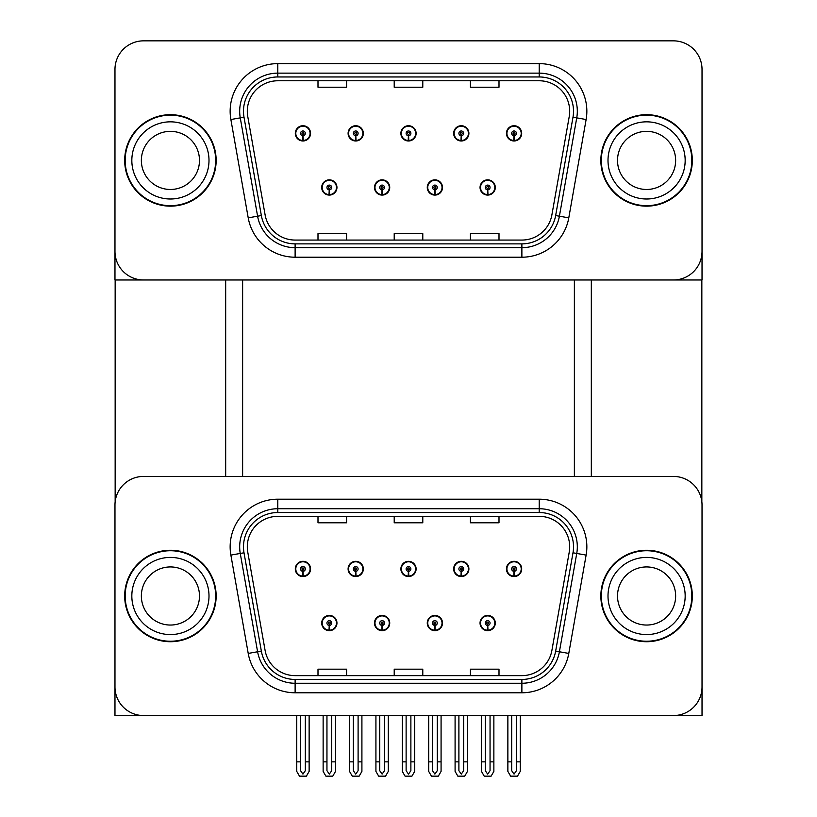 <?xml version="1.0" encoding="UTF-8"?>
<svg xmlns="http://www.w3.org/2000/svg" width="817" height="817" viewBox="0 0 817 817"><rect width="100%" height="100%" fill="white"/><g stroke="black" fill="none" stroke-linecap="round" stroke-linejoin="round"><path stroke-width="1.23" d="M321.704 623.054A7.619 7.619 0 0 0 329.333 630.673A7.619 7.619 0 0 0 336.951 623.054A7.619 7.619 0 0 0 329.333 615.426A7.619 7.619 0 0 0 321.704 623.054M374.492 623.054A7.619 7.619 0 0 0 382.111 630.673A7.619 7.619 0 0 0 389.729 623.054A7.619 7.619 0 0 0 382.111 615.426A7.619 7.619 0 0 0 374.492 623.054M427.271 623.054A7.619 7.619 0 0 0 434.889 630.673A7.619 7.619 0 0 0 442.508 623.054A7.619 7.619 0 0 0 434.889 615.426A7.619 7.619 0 0 0 427.271 623.054M453.66 568.938A7.619 7.619 0 0 0 461.278 576.557A7.619 7.619 0 0 0 468.897 568.938A7.619 7.619 0 0 0 461.278 561.31A7.619 7.619 0 0 0 453.66 568.938M400.881 568.938A7.619 7.619 0 0 0 408.5 576.557A7.619 7.619 0 0 0 416.119 568.938A7.619 7.619 0 0 0 408.5 561.31A7.619 7.619 0 0 0 400.881 568.938M348.103 568.938A7.619 7.619 0 0 0 355.722 576.557A7.619 7.619 0 0 0 363.34 568.938A7.619 7.619 0 0 0 355.722 561.31A7.619 7.619 0 0 0 348.103 568.938M295.315 568.938A7.619 7.619 0 0 0 302.944 576.557A7.619 7.619 0 0 0 310.562 568.938A7.619 7.619 0 0 0 302.944 561.31A7.619 7.619 0 0 0 295.315 568.938M480.049 623.054A7.619 7.619 0 0 0 487.667 630.673A7.619 7.619 0 0 0 495.296 623.054A7.619 7.619 0 0 0 487.667 615.426A7.619 7.619 0 0 0 480.049 623.054M506.438 568.938A7.619 7.619 0 0 0 514.056 576.557A7.619 7.619 0 0 0 521.685 568.938A7.619 7.619 0 0 0 514.056 561.31A7.619 7.619 0 0 0 506.438 568.938M702.028 715.559L702.028 505.008A28.585 28.585 0 0 0 673.453 476.423L143.547 476.423A28.585 28.585 0 0 0 114.972 505.008L114.972 715.559L702.028 715.559M574.371 279.976L574.371 476.423M242.629 279.976L242.629 476.423M321.704 187.471A7.619 7.619 0 0 0 329.333 195.089A7.619 7.619 0 0 0 336.951 187.471A7.619 7.619 0 0 0 329.333 179.852A7.619 7.619 0 0 0 321.704 187.471M374.492 187.471A7.619 7.619 0 0 0 382.111 195.089A7.619 7.619 0 0 0 389.729 187.471A7.619 7.619 0 0 0 382.111 179.852A7.619 7.619 0 0 0 374.492 187.471M427.271 187.471A7.619 7.619 0 0 0 434.889 195.089A7.619 7.619 0 0 0 442.508 187.471A7.619 7.619 0 0 0 434.889 179.852A7.619 7.619 0 0 0 427.271 187.471M453.66 133.355A7.619 7.619 0 0 0 461.278 140.984A7.619 7.619 0 0 0 468.897 133.355A7.619 7.619 0 0 0 461.278 125.736A7.619 7.619 0 0 0 453.66 133.355M400.881 133.355A7.619 7.619 0 0 0 408.5 140.984A7.619 7.619 0 0 0 416.119 133.355A7.619 7.619 0 0 0 408.5 125.736A7.619 7.619 0 0 0 400.881 133.355M348.103 133.355A7.619 7.619 0 0 0 355.722 140.984A7.619 7.619 0 0 0 363.34 133.355A7.619 7.619 0 0 0 355.722 125.736A7.619 7.619 0 0 0 348.103 133.355M295.315 133.355A7.619 7.619 0 0 0 302.944 140.984A7.619 7.619 0 0 0 310.562 133.355A7.619 7.619 0 0 0 302.944 125.736A7.619 7.619 0 0 0 295.315 133.355M480.049 187.471A7.619 7.619 0 0 0 487.667 195.089A7.619 7.619 0 0 0 495.296 187.471A7.619 7.619 0 0 0 487.667 179.852A7.619 7.619 0 0 0 480.049 187.471M506.438 133.355A7.619 7.619 0 0 0 514.056 140.984A7.619 7.619 0 0 0 521.685 133.355A7.619 7.619 0 0 0 514.056 125.736A7.619 7.619 0 0 0 506.438 133.355M702.028 279.976L702.028 69.435A28.585 28.585 0 0 0 673.453 40.85L143.547 40.85A28.585 28.585 0 0 0 114.972 69.435L114.972 279.976L702.028 279.976M124.684 595.991A45.732 45.732 0 0 0 170.416 641.723A45.732 45.732 0 0 0 216.148 595.991A45.732 45.732 0 0 0 170.416 550.26A45.732 45.732 0 0 0 124.684 595.991M600.852 595.991A45.732 45.732 0 0 0 646.584 641.723A45.732 45.732 0 0 0 692.316 595.991A45.732 45.732 0 0 0 646.584 550.26A45.732 45.732 0 0 0 600.852 595.991M247.306 546.828A30.484 30.484 0 0 1 277.79 516.344L539.21 516.344A30.484 30.484 0 0 1 569.235 552.129L551.894 650.444A30.484 30.484 0 0 1 521.879 675.639L295.121 675.639A30.484 30.484 0 0 1 265.106 650.444L247.765 552.129A30.484 30.484 0 0 1 247.306 546.828M243.486 546.828A34.294 34.294 0 0 0 244.007 552.792L261.348 651.108A34.294 34.294 0 0 0 295.121 679.448L521.879 679.448A34.294 34.294 0 0 0 555.652 651.108L572.993 552.792A34.294 34.294 0 0 0 539.21 512.535L277.79 512.535A34.294 34.294 0 0 0 243.486 546.828M230.874 555.1A47.631 47.631 0 0 1 277.79 499.197L539.21 499.197A47.631 47.631 0 0 1 586.126 555.1L568.785 653.426A47.631 47.631 0 0 1 521.879 692.785L295.121 692.785A47.631 47.631 0 0 1 248.215 653.426L230.874 555.1L240.259 553.446A38.113 38.113 0 0 1 277.79 508.725L539.21 508.725A38.113 38.113 0 0 1 576.741 553.446L559.4 651.772A38.113 38.113 0 0 1 521.879 683.257L295.121 683.257A38.113 38.113 0 0 1 257.6 651.772L240.259 553.446A38.113 38.113 0 0 1 239.677 546.828M673.453 476.423L143.547 476.423M114.972 505.008L114.972 686.974A28.585 28.585 0 0 0 143.547 715.559L673.453 715.559A28.585 28.585 0 0 0 702.028 686.974L702.028 505.008M394.213 516.344L394.213 522.798L422.787 522.798L422.787 516.344M317.997 516.344L317.997 522.798L346.571 522.798L346.571 516.344M470.429 516.344L470.429 522.798L499.003 522.798L499.003 516.344M422.787 675.639L422.787 669.184L394.213 669.184L394.213 675.639M346.571 675.639L346.571 669.184L317.997 669.184L317.997 675.639M499.003 675.639L499.003 669.184L470.429 669.184L470.429 675.639M124.684 160.418A45.732 45.732 0 0 0 170.416 206.15A45.732 45.732 0 0 0 216.148 160.418A45.732 45.732 0 0 0 170.416 114.686A45.732 45.732 0 0 0 124.684 160.418M600.852 160.418A45.732 45.732 0 0 0 646.584 206.15A45.732 45.732 0 0 0 692.316 160.418A45.732 45.732 0 0 0 646.584 114.686A45.732 45.732 0 0 0 600.852 160.418M247.306 111.255A30.484 30.484 0 0 1 277.79 80.771L539.21 80.771A30.484 30.484 0 0 1 569.235 116.545L551.894 214.871A30.484 30.484 0 0 1 521.879 240.065L295.121 240.065A30.484 30.484 0 0 1 265.106 214.871L247.765 116.545A30.484 30.484 0 0 1 247.306 111.255M243.486 111.255A34.294 34.294 0 0 0 244.007 117.209L261.348 215.535A34.294 34.294 0 0 0 295.121 243.875L521.879 243.875A34.294 34.294 0 0 0 555.652 215.535L572.993 117.209A34.294 34.294 0 0 0 539.21 76.961L277.79 76.961A34.294 34.294 0 0 0 243.486 111.255M230.874 119.527A47.631 47.631 0 0 1 277.79 63.624L539.21 63.624A47.631 47.631 0 0 1 586.126 119.527L568.785 217.843A47.631 47.631 0 0 1 521.879 257.212L295.121 257.212A47.631 47.631 0 0 1 248.215 217.843L230.874 119.527L240.259 117.873A38.113 38.113 0 0 1 277.79 73.142L539.21 73.142A38.113 38.113 0 0 1 576.741 117.873L559.4 216.188A38.113 38.113 0 0 1 521.879 247.684L295.121 247.684A38.113 38.113 0 0 1 257.6 216.188L240.259 117.873A38.113 38.113 0 0 1 239.677 111.255M673.453 40.85L143.547 40.85M114.972 69.435L114.972 251.401A28.585 28.585 0 0 0 143.547 279.976L673.453 279.976A28.585 28.585 0 0 0 702.028 251.401L702.028 69.435M394.213 80.771L394.213 87.225L422.787 87.225L422.787 80.771M317.997 80.771L317.997 87.225L346.571 87.225L346.571 80.771M470.429 80.771L470.429 87.225L499.003 87.225L499.003 80.771M422.787 240.065L422.787 233.611L394.213 233.611L394.213 240.065M346.571 240.065L346.571 233.611L317.997 233.611L317.997 240.065M499.003 240.065L499.003 233.611L470.429 233.611L470.429 240.065M490.047 715.559L490.047 770.707L487.667 774.107L485.288 770.707L485.288 761.863L481.479 761.863L481.479 771.391L484.226 776.15L491.109 776.15L493.866 771.391L493.866 715.559M487.565 625.434L487.361 630.193A7.149 7.149 0 0 1 480.529 623.054A7.149 7.149 0 0 1 487.667 615.906A7.149 7.149 0 0 1 494.816 623.054A7.149 7.149 0 0 1 487.984 630.193L487.769 625.434A2.38 2.38 0 0 0 490.047 623.054A2.38 2.38 0 0 0 487.667 620.665A2.38 2.38 0 0 0 485.288 623.054A2.38 2.38 0 0 0 487.565 625.434L487.626 624.004A0.95 0.95 0 0 1 486.718 623.054A0.95 0.95 0 0 1 487.667 622.094A0.95 0.95 0 0 1 488.627 623.054A0.95 0.95 0 0 1 487.708 624.004L487.769 625.434M481.479 715.559L481.479 761.863M485.288 715.559L485.288 761.863M490.047 761.863L493.866 761.863M516.446 715.559L516.446 770.707L514.056 774.107L511.677 770.707L511.677 761.863L507.868 761.863L507.868 771.391L510.615 776.15L517.498 776.15L520.255 771.391L520.255 715.559M513.954 571.318L513.75 576.077A7.149 7.149 0 0 1 506.918 568.938A7.149 7.149 0 0 1 514.056 561.79A7.149 7.149 0 0 1 521.205 568.938A7.149 7.149 0 0 1 514.373 576.077L514.169 571.318A2.38 2.38 0 0 0 516.446 568.938A2.38 2.38 0 0 0 514.056 566.559A2.38 2.38 0 0 0 511.677 568.938A2.38 2.38 0 0 0 513.954 571.318L514.016 569.888A0.95 0.95 0 0 1 513.107 568.938A0.95 0.95 0 0 1 514.056 567.978A0.95 0.95 0 0 1 515.016 568.938A0.95 0.95 0 0 1 514.097 569.888L514.169 571.318M507.868 715.559L507.868 761.863M511.677 715.559L511.677 761.863M516.446 761.863L520.255 761.863M487.565 189.85L487.361 194.609A7.149 7.149 0 0 1 480.529 187.471A7.149 7.149 0 0 1 487.667 180.322A7.149 7.149 0 0 1 494.816 187.471A7.149 7.149 0 0 1 487.984 194.609L487.769 189.85A2.38 2.38 0 0 0 490.047 187.471A2.38 2.38 0 0 0 487.667 185.091A2.38 2.38 0 0 0 485.288 187.471A2.38 2.38 0 0 0 487.565 189.85L487.626 188.421A0.95 0.95 0 0 1 486.718 187.471A0.95 0.95 0 0 1 487.667 186.521A0.95 0.95 0 0 1 488.627 187.471A0.95 0.95 0 0 1 487.708 188.421L487.769 189.85M513.954 135.734L513.75 140.493A7.149 7.149 0 0 1 506.918 133.355A7.149 7.149 0 0 1 514.056 126.216A7.149 7.149 0 0 1 521.205 133.355A7.149 7.149 0 0 1 514.373 140.493L514.169 135.734A2.38 2.38 0 0 0 516.446 133.355A2.38 2.38 0 0 0 514.056 130.975A2.38 2.38 0 0 0 511.677 133.355A2.38 2.38 0 0 0 513.954 135.734L514.016 134.315A0.95 0.95 0 0 1 513.107 133.355A0.95 0.95 0 0 1 514.056 132.405A0.95 0.95 0 0 1 515.016 133.355A0.95 0.95 0 0 1 514.097 134.315L514.169 135.734M514.056 774.107L511.677 770.707M461.176 135.734L460.972 140.493A7.149 7.149 0 0 1 454.14 133.355A7.149 7.149 0 0 1 461.278 126.216A7.149 7.149 0 0 1 468.427 133.355A7.149 7.149 0 0 1 461.595 140.493L461.38 135.734A2.38 2.38 0 0 0 463.658 133.355A2.38 2.38 0 0 0 461.278 130.975A2.38 2.38 0 0 0 458.899 133.355A2.38 2.38 0 0 0 461.176 135.734L461.237 134.315A0.95 0.95 0 0 1 460.328 133.355A0.95 0.95 0 0 1 461.278 132.405A0.95 0.95 0 0 1 462.228 133.355A0.95 0.95 0 0 1 461.319 134.315L461.38 135.734M463.658 715.559L463.658 770.707L461.278 774.107L458.899 770.707L458.899 761.863L455.089 761.863L455.089 771.391L457.837 776.15L464.72 776.15L467.477 771.391L467.477 715.559M408.398 135.734L408.183 140.493A7.149 7.149 0 0 1 401.351 133.355A7.149 7.149 0 0 1 408.5 126.216A7.149 7.149 0 0 1 415.649 133.355A7.149 7.149 0 0 1 408.817 140.493L408.602 135.734A2.38 2.38 0 0 0 410.88 133.355A2.38 2.38 0 0 0 408.5 130.975A2.38 2.38 0 0 0 406.12 133.355A2.38 2.38 0 0 0 408.398 135.734L408.459 134.315A0.95 0.95 0 0 1 407.55 133.355A0.95 0.95 0 0 1 408.5 132.405A0.95 0.95 0 0 1 409.45 133.355A0.95 0.95 0 0 1 408.541 134.315L408.602 135.734M410.88 715.559L410.88 770.707L408.5 774.107L406.12 770.707L406.12 761.863L402.311 761.863L402.311 771.391L405.058 776.15L411.942 776.15L414.689 771.391L414.689 715.559M355.62 135.734L355.405 140.493A7.149 7.149 0 0 1 348.573 133.355A7.149 7.149 0 0 1 355.722 126.216A7.149 7.149 0 0 1 362.86 133.355A7.149 7.149 0 0 1 356.028 140.493L355.824 135.734A2.38 2.38 0 0 0 358.101 133.355A2.38 2.38 0 0 0 355.722 130.975A2.38 2.38 0 0 0 353.342 133.355A2.38 2.38 0 0 0 355.62 135.734L355.681 134.315A0.95 0.95 0 0 1 354.772 133.355A0.95 0.95 0 0 1 355.722 132.405A0.95 0.95 0 0 1 356.672 133.355A0.95 0.95 0 0 1 355.763 134.315L355.824 135.734M358.101 715.559L358.101 770.707L355.722 774.107L353.342 770.707L353.342 761.863L349.523 761.863L349.523 771.391L352.28 776.15L359.163 776.15L361.911 771.391L361.911 715.559M302.831 135.734L302.627 140.493A7.149 7.149 0 0 1 295.795 133.355A7.149 7.149 0 0 1 302.944 126.216A7.149 7.149 0 0 1 310.082 133.355A7.149 7.149 0 0 1 303.25 140.493L303.046 135.734A2.38 2.38 0 0 0 305.323 133.355A2.38 2.38 0 0 0 302.944 130.975A2.38 2.38 0 0 0 300.554 133.355A2.38 2.38 0 0 0 302.831 135.734L302.903 134.315A0.95 0.95 0 0 1 301.984 133.355A0.95 0.95 0 0 1 302.944 132.405A0.95 0.95 0 0 1 303.893 133.355A0.95 0.95 0 0 1 302.984 134.315L303.046 135.734M305.323 715.559L305.323 770.707L302.944 774.107L300.554 770.707L300.554 761.863L296.745 761.863L296.745 771.391L299.502 776.15L306.385 776.15L309.132 771.391L309.132 715.559M461.176 571.318L460.972 576.077A7.149 7.149 0 0 1 454.14 568.938A7.149 7.149 0 0 1 461.278 561.79A7.149 7.149 0 0 1 468.427 568.938A7.149 7.149 0 0 1 461.595 576.077L461.38 571.318A2.38 2.38 0 0 0 463.658 568.938A2.38 2.38 0 0 0 461.278 566.559A2.38 2.38 0 0 0 458.899 568.938A2.38 2.38 0 0 0 461.176 571.318L461.237 569.888A0.95 0.95 0 0 1 460.328 568.938A0.95 0.95 0 0 1 461.278 567.978A0.95 0.95 0 0 1 462.228 568.938A0.95 0.95 0 0 1 461.319 569.888L461.38 571.318M455.089 715.559L455.089 761.863M458.899 715.559L458.899 761.863M461.278 774.107L458.899 770.707M463.658 761.863L467.477 761.863M408.398 571.318L408.183 576.077A7.149 7.149 0 0 1 401.351 568.938A7.149 7.149 0 0 1 408.5 561.79A7.149 7.149 0 0 1 415.649 568.938A7.149 7.149 0 0 1 408.817 576.077L408.602 571.318A2.38 2.38 0 0 0 410.88 568.938A2.38 2.38 0 0 0 408.5 566.559A2.38 2.38 0 0 0 406.12 568.938A2.38 2.38 0 0 0 408.398 571.318L408.459 569.888A0.95 0.95 0 0 1 407.55 568.938A0.95 0.95 0 0 1 408.5 567.978A0.95 0.95 0 0 1 409.45 568.938A0.95 0.95 0 0 1 408.541 569.888L408.602 571.318M402.311 715.559L402.311 761.863M406.12 715.559L406.12 761.863M408.5 774.107L406.12 770.707M410.88 761.863L414.689 761.863M355.62 571.318L355.405 576.077A7.149 7.149 0 0 1 348.573 568.938A7.149 7.149 0 0 1 355.722 561.79A7.149 7.149 0 0 1 362.86 568.938A7.149 7.149 0 0 1 356.028 576.077L355.824 571.318A2.38 2.38 0 0 0 358.101 568.938A2.38 2.38 0 0 0 355.722 566.559A2.38 2.38 0 0 0 353.342 568.938A2.38 2.38 0 0 0 355.62 571.318L355.681 569.888A0.95 0.95 0 0 1 354.772 568.938A0.95 0.95 0 0 1 355.722 567.978A0.95 0.95 0 0 1 356.672 568.938A0.95 0.95 0 0 1 355.763 569.888L355.824 571.318M349.523 715.559L349.523 761.863M353.342 715.559L353.342 761.863M355.722 774.107L353.342 770.707M358.101 761.863L361.911 761.863M302.831 571.318L302.627 576.077A7.149 7.149 0 0 1 295.795 568.938A7.149 7.149 0 0 1 302.944 561.79A7.149 7.149 0 0 1 310.082 568.938A7.149 7.149 0 0 1 303.25 576.077L303.046 571.318A2.38 2.38 0 0 0 305.323 568.938A2.38 2.38 0 0 0 302.944 566.559A2.38 2.38 0 0 0 300.554 568.938A2.38 2.38 0 0 0 302.831 571.318L302.903 569.888A0.95 0.95 0 0 1 301.984 568.938A0.95 0.95 0 0 1 302.944 567.978A0.95 0.95 0 0 1 303.893 568.938A0.95 0.95 0 0 1 302.984 569.888L303.046 571.318M296.745 715.559L296.745 761.863M300.554 715.559L300.554 761.863M302.944 774.107L300.554 770.707M305.323 761.863L309.132 761.863M437.269 715.559L437.269 770.707L434.889 774.107L432.51 770.707L432.51 761.863L428.7 761.863L428.7 771.391L431.447 776.15L438.331 776.15L441.078 771.391L441.078 715.559M434.787 625.434L434.583 630.193A7.149 7.149 0 0 1 427.74 623.054A7.149 7.149 0 0 1 434.889 615.906A7.149 7.149 0 0 1 442.038 623.054A7.149 7.149 0 0 1 435.206 630.193L434.991 625.434A2.38 2.38 0 0 0 437.269 623.054A2.38 2.38 0 0 0 434.889 620.665A2.38 2.38 0 0 0 432.51 623.054A2.38 2.38 0 0 0 434.787 625.434L434.848 624.004A0.95 0.95 0 0 1 433.939 623.054A0.95 0.95 0 0 1 434.889 622.094A0.95 0.95 0 0 1 435.839 623.054A0.95 0.95 0 0 1 434.93 624.004L434.991 625.434M428.7 715.559L428.7 761.863M432.51 715.559L432.51 761.863M437.269 761.863L441.078 761.863M384.49 715.559L384.49 770.707L382.111 774.107L379.731 770.707L379.731 761.863L375.922 761.863L375.922 771.391L378.669 776.15L385.553 776.15L388.3 771.391L388.3 715.559M382.009 625.434L381.794 630.193A7.149 7.149 0 0 1 374.962 623.054A7.149 7.149 0 0 1 382.111 615.906A7.149 7.149 0 0 1 389.26 623.054A7.149 7.149 0 0 1 382.417 630.193L382.213 625.434A2.38 2.38 0 0 0 384.49 623.054A2.38 2.38 0 0 0 382.111 620.665A2.38 2.38 0 0 0 379.731 623.054A2.38 2.38 0 0 0 382.009 625.434L382.07 624.004A0.95 0.95 0 0 1 381.161 623.054A0.95 0.95 0 0 1 382.111 622.094A0.95 0.95 0 0 1 383.061 623.054A0.95 0.95 0 0 1 382.152 624.004L382.213 625.434M375.922 715.559L375.922 761.863M379.731 715.559L379.731 761.863M384.49 761.863L388.3 761.863M331.712 715.559L331.712 770.707L329.333 774.107L326.953 770.707L326.953 761.863L323.134 761.863L323.134 771.391L325.891 776.15L332.774 776.15L335.521 771.391L335.521 715.559M329.231 625.434L329.016 630.193A7.149 7.149 0 0 1 322.184 623.054A7.149 7.149 0 0 1 329.333 615.906A7.149 7.149 0 0 1 336.471 623.054A7.149 7.149 0 0 1 329.639 630.193L329.435 625.434A2.38 2.38 0 0 0 331.712 623.054A2.38 2.38 0 0 0 329.333 620.665A2.38 2.38 0 0 0 326.953 623.054A2.38 2.38 0 0 0 329.231 625.434L329.292 624.004A0.95 0.95 0 0 1 328.373 623.054A0.95 0.95 0 0 1 329.333 622.094A0.95 0.95 0 0 1 330.282 623.054A0.95 0.95 0 0 1 329.374 624.004L329.435 625.434M323.134 715.559L323.134 761.863M326.953 715.559L326.953 761.863M331.712 761.863L335.521 761.863M434.787 189.85L434.583 194.609A7.149 7.149 0 0 1 427.74 187.471A7.149 7.149 0 0 1 434.889 180.322A7.149 7.149 0 0 1 442.038 187.471A7.149 7.149 0 0 1 435.206 194.609L434.991 189.85A2.38 2.38 0 0 0 437.269 187.471A2.38 2.38 0 0 0 434.889 185.091A2.38 2.38 0 0 0 432.51 187.471A2.38 2.38 0 0 0 434.787 189.85L434.848 188.421A0.95 0.95 0 0 1 433.939 187.471A0.95 0.95 0 0 1 434.889 186.521A0.95 0.95 0 0 1 435.839 187.471A0.95 0.95 0 0 1 434.93 188.421L434.991 189.85M382.009 189.85L381.794 194.609A7.149 7.149 0 0 1 374.962 187.471A7.149 7.149 0 0 1 382.111 180.322A7.149 7.149 0 0 1 389.26 187.471A7.149 7.149 0 0 1 382.417 194.609L382.213 189.85A2.38 2.38 0 0 0 384.49 187.471A2.38 2.38 0 0 0 382.111 185.091A2.38 2.38 0 0 0 379.731 187.471A2.38 2.38 0 0 0 382.009 189.85L382.07 188.421A0.95 0.95 0 0 1 381.161 187.471A0.95 0.95 0 0 1 382.111 186.521A0.95 0.95 0 0 1 383.061 187.471A0.95 0.95 0 0 1 382.152 188.421L382.213 189.85M329.231 189.85L329.016 194.609A7.149 7.149 0 0 1 322.184 187.471A7.149 7.149 0 0 1 329.333 180.322A7.149 7.149 0 0 1 336.471 187.471A7.149 7.149 0 0 1 329.639 194.609L329.435 189.85A2.38 2.38 0 0 0 331.712 187.471A2.38 2.38 0 0 0 329.333 185.091A2.38 2.38 0 0 0 326.953 187.471A2.38 2.38 0 0 0 329.231 189.85L329.292 188.421A0.95 0.95 0 0 1 328.373 187.471A0.95 0.95 0 0 1 329.333 186.521A0.95 0.95 0 0 1 330.282 187.471A0.95 0.95 0 0 1 329.374 188.421L329.435 189.85M115.156 279.976L115.156 501.709M225.676 279.976L225.676 476.423M591.324 279.976L591.324 476.423M701.844 279.976L701.844 501.709M199.481 595.991A29.055 29.055 0 0 0 170.416 566.937A29.055 29.055 0 0 0 141.361 595.991A29.055 29.055 0 0 0 170.416 625.046A29.055 29.055 0 0 0 199.481 595.991A29.055 29.055 0 0 1 170.416 625.046A29.055 29.055 0 0 1 141.361 595.991M125.164 595.991A45.252 45.252 0 0 1 170.416 550.74A45.252 45.252 0 0 1 215.668 595.991A45.252 45.252 0 0 1 170.416 641.243A45.252 45.252 0 0 1 125.164 595.991M675.639 160.418A29.055 29.055 0 0 0 646.584 131.353A29.055 29.055 0 0 0 617.519 160.418A29.055 29.055 0 0 0 646.584 189.473A29.055 29.055 0 0 0 675.639 160.418A29.055 29.055 0 0 1 646.584 189.473A29.055 29.055 0 0 1 617.519 160.418M601.332 160.418A45.252 45.252 0 0 1 646.584 115.156A45.252 45.252 0 0 1 691.836 160.418A45.252 45.252 0 0 1 646.584 205.67A45.252 45.252 0 0 1 601.332 160.418M675.639 595.991A29.055 29.055 0 0 0 646.584 566.937A29.055 29.055 0 0 0 617.519 595.991A29.055 29.055 0 0 0 646.584 625.046A29.055 29.055 0 0 0 675.639 595.991A29.055 29.055 0 0 1 646.584 625.046A29.055 29.055 0 0 1 617.519 595.991M601.332 595.991A45.252 45.252 0 0 1 646.584 550.74A45.252 45.252 0 0 1 691.836 595.991A45.252 45.252 0 0 1 646.584 641.243A45.252 45.252 0 0 1 601.332 595.991M199.481 160.418A29.055 29.055 0 0 0 170.416 131.353A29.055 29.055 0 0 0 141.361 160.418A29.055 29.055 0 0 0 170.416 189.473A29.055 29.055 0 0 0 199.481 160.418A29.055 29.055 0 0 1 170.416 189.473A29.055 29.055 0 0 1 141.361 160.418M125.164 160.418A45.252 45.252 0 0 1 170.416 115.156A45.252 45.252 0 0 1 215.668 160.418A45.252 45.252 0 0 1 170.416 205.67A45.252 45.252 0 0 1 125.164 160.418M539.21 499.197L539.21 512.535M240.259 553.446L244.007 552.792M295.121 692.785L295.121 679.448M521.879 679.448L521.879 692.785M555.652 651.108L568.785 653.426M248.215 653.426L261.348 651.108M572.993 552.792L586.126 555.1M277.79 499.197L277.79 512.535M539.21 63.624L539.21 76.961M240.259 117.873L244.007 117.209M295.121 257.212L295.121 243.875M521.879 243.875L521.879 257.212M555.652 215.535L568.785 217.843M248.215 217.843L261.348 215.535M572.993 117.209L586.126 119.527M277.79 63.624L277.79 76.961M487.361 630.193A7.149 7.149 0 0 1 480.529 623.054M513.75 576.077A7.149 7.149 0 0 1 506.918 568.938M487.361 194.609A7.149 7.149 0 0 1 480.529 187.471M513.75 140.493A7.149 7.149 0 0 1 506.918 133.355M460.972 140.493A7.149 7.149 0 0 1 454.14 133.355M408.183 140.493A7.149 7.149 0 0 1 401.351 133.355M355.405 140.493A7.149 7.149 0 0 1 348.573 133.355M302.627 140.493A7.149 7.149 0 0 1 295.795 133.355M460.972 576.077A7.149 7.149 0 0 1 454.14 568.938M408.183 576.077A7.149 7.149 0 0 1 401.351 568.938M355.405 576.077A7.149 7.149 0 0 1 348.573 568.938M302.627 576.077A7.149 7.149 0 0 1 295.795 568.938M434.583 630.193A7.149 7.149 0 0 1 427.74 623.054M381.794 630.193A7.149 7.149 0 0 1 374.962 623.054M329.016 630.193A7.149 7.149 0 0 1 322.184 623.054M434.583 194.609A7.149 7.149 0 0 1 427.74 187.471M381.794 194.609A7.149 7.149 0 0 1 374.962 187.471M329.016 194.609A7.149 7.149 0 0 1 322.184 187.471M131.833 595.991A38.583 38.583 0 0 1 170.416 557.408A38.583 38.583 0 0 1 208.999 595.991A38.583 38.583 0 0 1 170.416 634.574A38.583 38.583 0 0 1 131.833 595.991M608.001 160.418A38.583 38.583 0 0 1 646.584 121.835A38.583 38.583 0 0 1 685.167 160.418A38.583 38.583 0 0 1 646.584 199.001A38.583 38.583 0 0 1 608.001 160.418M608.001 595.991A38.583 38.583 0 0 1 646.584 557.408A38.583 38.583 0 0 1 685.167 595.991A38.583 38.583 0 0 1 646.584 634.574A38.583 38.583 0 0 1 608.001 595.991M131.833 160.418A38.583 38.583 0 0 1 170.416 121.835A38.583 38.583 0 0 1 208.999 160.418A38.583 38.583 0 0 1 170.416 199.001A38.583 38.583 0 0 1 131.833 160.418"/></g></svg>
